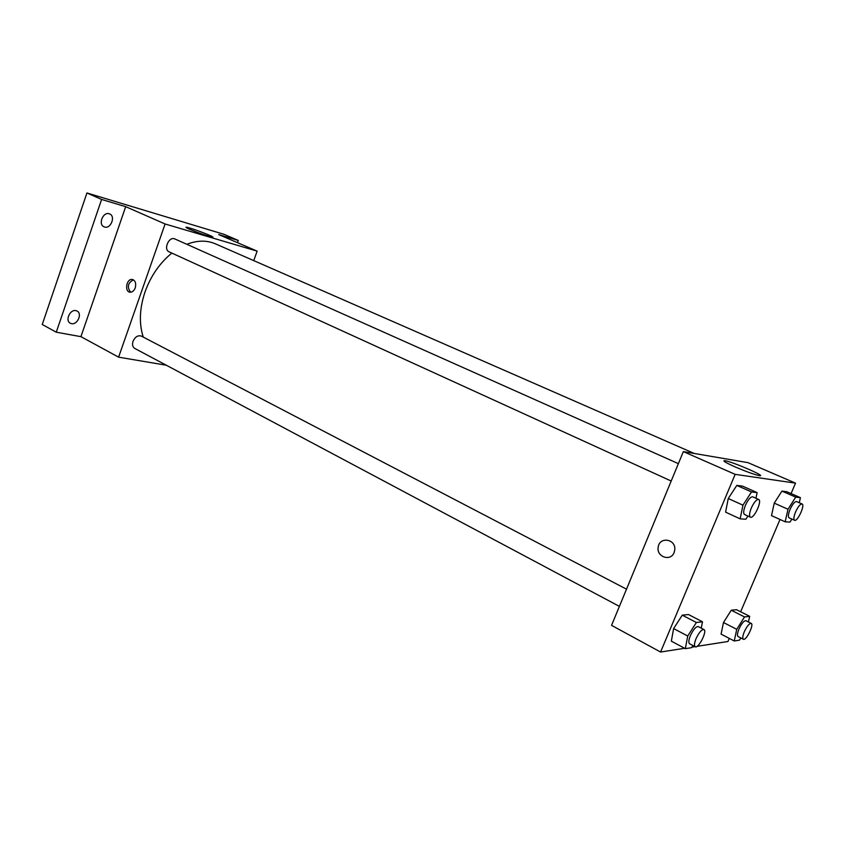 <?xml version="1.0" encoding="UTF-8"?>
<svg xmlns="http://www.w3.org/2000/svg" width="845" height="845" viewBox="0 0 845 845"><rect width="100%" height="100%" fill="white"/><g stroke="black" fill="none" stroke-linecap="round" stroke-linejoin="round"><path stroke-width="1.27" d="M166.307 365.23L118.606 357.16L80.93 336.659L56.266 332.201L42.25 324.48L86.94 192.966L224.073 234.34L238.29 240.445L237.498 242.663M71.487 323.646L70.325 323.234C64.833 320.709 70.04 309.069 75.955 310.633L77.043 311.023C82.546 313.527 77.434 325.135 71.487 323.646M104.622 227.03L103.998 226.809C97.925 224.432 103.016 211.577 109.174 213.753L109.713 213.954C115.797 216.299 110.801 229.111 104.622 227.03M80.93 336.659L125.694 206.666L101.611 199.441L86.94 192.966M56.266 332.201L101.611 199.441M118.606 357.16L165.092 223.978L125.694 206.666M165.092 223.978L257.144 251.134L218.697 234.572L238.29 240.445M189.724 229.312C186.375 227.833 185.266 227.136 186.396 227.21C190.283 227.474 217.397 237.857 212.306 237.139C207.025 235.945 199.504 233.336 189.724 229.312M171.852 253.099C159.789 262.932 150.864 275.829 145.065 291.81C139.499 308.478 138.897 323.572 143.27 337.102M694.252 453.459L215.338 243.804C206.761 240.128 197.255 240.286 186.808 244.289M257.144 251.134L253.732 260.609M626.515 589.166L141.347 336.099C137.904 335.064 135.137 336.806 133.024 341.338C132.042 344.665 132.612 347.02 134.714 348.415L619.406 606.383M671.194 481.027L169.127 251.852C163.064 249.486 169.042 235.966 174.841 238.945L678.377 463.641M135.253 287.87C134.101 290.743 132.422 292.19 130.204 292.222C124.289 292.106 126.306 278.618 132.126 279.463C135.306 280.434 136.351 283.244 135.253 287.87M130.605 292.233C126.908 287.036 127.838 282.906 133.394 279.853M684.63 648.273L660.579 652.034L611.558 625.363L683.351 451.6L747.941 462.637L795.525 483.139L791.068 493.586M729.288 638.397L727.967 641.503L697.072 646.33M695.044 646.647L691.886 647.143M771.496 515.63L774.242 503.134L781.931 491.103L786.758 491.705L781.931 491.103L774.242 503.134L771.496 515.63L785.163 521.798L788.015 509.25L795.705 497.124L800.426 497.673L799.254 502.743M671.342 641.154L673.623 628.564L682.274 615.16L688.485 614.537L682.274 615.16L673.623 628.564L671.342 641.154L685.337 648.654L687.724 636.021L696.386 622.501L702.491 621.793L701.244 628.141M780.019 519.474L740.643 611.791M660.579 652.034L735.15 474.351L795.525 483.139M721.081 634.13L723.478 622.522L731.252 610.227L736.491 609.699L731.252 610.227L723.478 622.522L721.081 634.13L734.242 640.975L736.745 629.324L744.519 616.934L749.673 616.332L748.427 621.983M725.58 512.154L728.253 498.508L736.819 485.421L742.544 486.139L736.819 485.421L728.253 498.508L725.58 512.154L740.146 518.851L742.945 505.162L751.511 491.948L757.12 492.603L755.937 498.254M735.15 474.351L683.351 451.6M735.446 467.042C725.179 462.447 721.757 460.345 725.2 460.726C733.534 462.078 769.003 477.626 758.863 475.534C753.655 474.309 745.85 471.478 735.446 467.042M674.099 552.545C670.624 561.978 656.047 556.718 658.234 546.937C659.66 536.184 676.211 539.078 674.754 549.926L674.099 552.545C670.624 561.978 656.047 556.718 658.244 546.937L658.234 546.937M747.92 516.041L745.86 519.231L740.146 518.851M758.662 499.469L752.758 496.828C750.582 496.68 748.121 499.522 745.385 505.384C743.442 510.348 743.156 513.39 744.54 514.499L750.413 517.182C753.835 519.231 762.465 500.684 758.662 499.469C756.497 499.321 754.046 502.183 751.3 508.056C749.346 513.031 749.05 516.084 750.413 517.182M742.945 505.162L728.253 498.508M751.511 491.948L736.819 485.421M757.12 492.603L742.544 486.139M791.892 519.073L789.98 522.104L785.163 521.798M802.095 503.99L796.56 501.56C794.722 501.486 792.557 504.116 790.054 509.44C788.227 514.045 787.899 516.823 789.05 517.805L794.564 520.266C797.426 522.009 805.317 504.961 802.095 503.99C800.268 503.926 798.102 506.556 795.599 511.901C793.761 516.517 793.413 519.305 794.564 520.266M788.015 509.25L774.242 503.134M795.705 497.124L781.931 491.103M800.426 497.673L786.758 491.705M692.921 645.517L691.537 647.682L685.337 648.654M703.938 629.546L698.276 626.589C695.963 626.43 693.322 629.451 690.376 635.662C688.643 640.045 688.379 642.739 689.573 643.742L695.224 646.742C698.424 648.939 707.55 630.93 703.938 629.546C701.646 629.398 699.016 632.43 696.048 638.662C694.315 643.056 694.03 645.749 695.224 646.742M687.724 636.021L673.623 628.564M696.386 622.501L682.274 615.16M702.491 621.793L688.485 614.537M740.854 637.954L739.481 640.151L734.242 640.975M751.226 623.399L745.903 620.705C743.949 620.631 741.635 623.399 738.974 629.018C737.326 633.127 737.009 635.62 738.034 636.507L743.346 639.242C746.05 641.101 754.3 624.508 751.226 623.399C749.293 623.335 746.98 626.124 744.308 631.754C742.649 635.873 742.332 638.366 743.346 639.242M736.745 629.324L723.478 622.522M744.519 616.934L731.252 610.227M749.673 616.332L736.491 609.699M132.992 279.674L132.126 279.463M724.756 461.771L725.2 460.726"/></g></svg>
